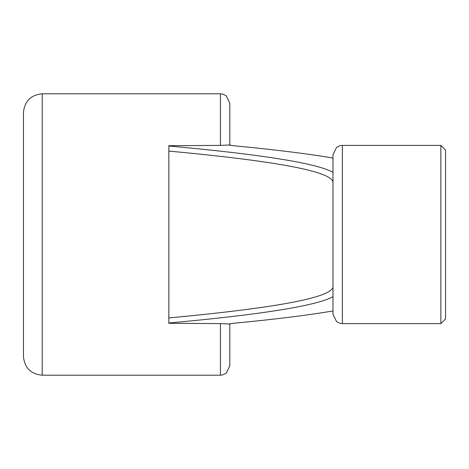 <?xml version="1.0" encoding="UTF-8"?>
<svg xmlns="http://www.w3.org/2000/svg" width="469" height="469" viewBox="0 0 469 469"><rect width="100%" height="100%" fill="white"/><g stroke="black" fill="none" stroke-linecap="round" stroke-linejoin="round"><path stroke-width="0.7" d="M332.99 314.23L332.99 154.77L336.56 147.401L340.254 145.63L342.37 145.39L342.37 323.61L340.254 323.37L336.56 321.599L332.99 314.23M445.55 234.5L445.55 318.92L440.86 323.61L440.86 145.39L445.55 150.08L445.55 234.5M332.99 158.059C308.426 153.826 274.887 149.675 232.366 145.595L229.81 144.968L220.43 145.39L220.43 93.8L222.546 94.04L226.24 95.811L229.81 103.18L229.81 144.968M332.99 310.941C308.426 315.174 274.887 319.325 232.366 323.405L229.81 323.909L229.81 365.82L229.81 323.61M229.81 145.39L229.81 103.18M23.45 356.44L23.45 112.56C24.564 101.163 30.813 94.914 42.21 93.8L42.21 375.2C30.813 374.086 24.564 367.837 23.45 356.44M229.81 324.032L220.43 323.61L168.84 323.299L168.84 317.918C273.286 308.209 327.913 298.202 332.732 287.896M332.99 296.684C316.768 305.718 262.054 314.494 168.84 323.012L168.84 145.701L220.43 145.39M332.996 182.341C332.234 171.613 277.513 161.189 168.84 151.082L168.84 145.988C262.054 154.506 316.768 163.282 332.99 172.316M229.81 365.82L226.24 373.189L222.546 374.96L220.43 375.2L220.43 323.61M220.43 93.8L42.21 93.8M220.43 375.2L42.21 375.2M342.37 323.61L440.86 323.61M342.37 145.39L440.86 145.39"/></g></svg>
